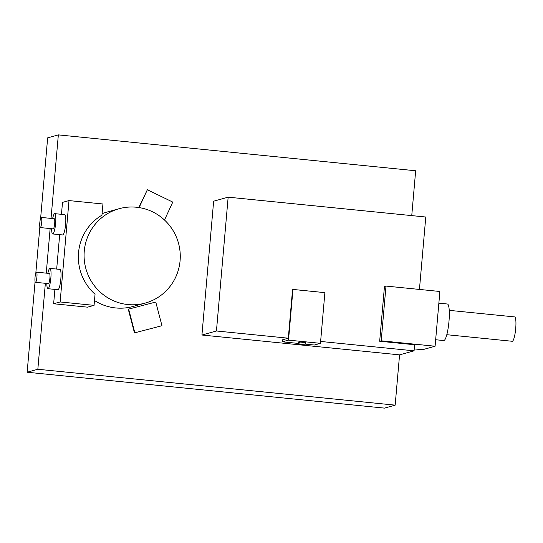 <?xml version="1.0" encoding="UTF-8"?>
<svg xmlns="http://www.w3.org/2000/svg" width="543" height="543" viewBox="0 0 543 543"><rect width="100%" height="100%" fill="white"/><g stroke="black" fill="none" stroke-linecap="round" stroke-linejoin="round"><path stroke-width="0.81" d="M384.471 408.119L27.15 372.233L37.84 369.26L395.161 405.146L384.471 408.119M411.75 215.605L415.666 170.767L58.345 134.881L47.655 137.854L40.61 218.388M39.863 226.893L35.818 273.129M35.078 281.634L27.15 372.233M216.447 330.986L228.155 197.17L213.643 201.202L201.935 335.017L216.447 330.986L288.306 338.201L292.568 289.541L292.949 289.433L324.89 292.643L320.451 343.332L314.343 345.029L305.03 344.092M292.949 289.433L288.516 340.122L282.408 341.818L282.584 339.789L288.306 338.201M164.495 220.01L172.776 202.091L147.363 189.745L138.804 207.535M201.935 335.017L399.567 354.864L395.161 405.146M58.345 134.881L51.035 218.401M50.146 228.569L46.25 273.143M45.361 283.31L37.84 369.26M134.467 332.9L161.963 325.719L134.467 332.9L128.277 309.211L128.657 309.103L134.847 332.791M102.084 213.718A48.965 48.028 -105.5 0 1 106.842 212.116L119.06 208.722A48.965 48.028 74.5 0 0 107.684 213.562A48.965 48.028 74.5 0 0 87.973 274.717A48.965 48.028 74.5 0 0 145.286 303.069A48.965 48.028 74.5 0 0 180.086 260.701A48.965 48.028 74.5 0 0 119.06 208.722M145.286 303.069L133.069 306.462A48.965 48.028 -105.5 0 1 94.489 300.51M87.572 307.168L53.642 303.761L60.13 301.956L94.068 305.363L87.572 307.168M94.068 305.363L95.045 294.204A48.965 48.028 -105.5 0 1 101.955 215.157L102.932 203.992L69.002 200.584L62.506 202.39L61.461 214.322M59.682 234.651L56.676 269.063M54.897 289.392L53.642 303.761M147.363 189.745L139.117 207.582M41.2 217.431A5.097 0.923 95.7 0 1 41.268 217.424A5.097 0.923 95.7 0 1 41.675 222.589A5.097 0.923 95.7 0 1 40.25 227.571A5.097 0.923 95.7 0 1 39.815 222.582A5.097 0.923 95.7 0 1 41.2 217.431M54.178 218.734A5.097 0.923 95.7 0 1 54.239 218.727A5.097 0.923 95.7 0 1 54.653 223.892A5.097 0.923 95.7 0 1 53.221 228.874L40.25 227.571M51.626 228.712A10.202 1.853 -84.3 0 0 52.712 233.952A10.202 1.853 -84.3 0 0 52.847 233.938A10.202 1.853 -84.3 0 0 55.61 223.628A10.202 1.853 -84.3 0 0 54.755 213.65A10.202 1.853 -84.3 0 0 52.644 218.564M54.755 213.65L64.732 214.655A10.202 1.853 95.7 0 1 65.554 224.985A10.202 1.853 95.7 0 1 62.696 234.949L52.712 233.952M36.408 272.172A5.097 0.923 95.7 0 1 36.476 272.165A5.097 0.923 95.7 0 1 36.89 277.33A5.097 0.923 95.7 0 1 35.458 282.312A5.097 0.923 95.7 0 1 35.03 277.324A5.097 0.923 95.7 0 1 36.408 272.172M49.386 273.475A5.097 0.923 95.7 0 1 49.454 273.468A5.097 0.923 95.7 0 1 49.861 278.634A5.097 0.923 95.7 0 1 48.436 283.616L35.458 282.312M46.841 283.46A10.202 1.853 -84.3 0 0 47.927 288.693A10.202 1.853 -84.3 0 0 48.055 288.679A10.202 1.853 -84.3 0 0 50.818 278.369A10.202 1.853 -84.3 0 0 49.963 268.391A10.202 1.853 -84.3 0 0 47.859 273.305M49.963 268.391L59.94 269.396A10.202 1.853 95.7 0 1 60.768 279.726A10.202 1.853 95.7 0 1 57.904 289.697L47.927 288.693M69.002 200.584L60.13 301.956M128.657 309.103L155.766 302.037L161.963 325.719M299.437 341.995L305.424 342.599L304.833 344.859L298.84 344.255L298.623 342.219L299.437 341.995L298.84 344.255M298.759 343.461L282.408 341.818M320.451 343.332L288.516 340.122M379.672 341.242L381.2 340.814L435.092 346.224L439.884 291.482L385.985 286.073L384.458 286.494L379.672 341.242L414.601 344.744L414.071 350.832L320.621 341.445M419.44 289.433L425.78 217.017L228.155 197.17M399.567 354.864L414.071 350.832M449.244 310.352L514.649 316.915A12.238 2.22 95.7 0 1 515.633 329.316A12.238 2.22 95.7 0 1 512.198 341.275L446.801 334.705M438.866 303.157L447.384 304.012A18.36 3.333 95.7 0 1 448.864 322.61A18.36 3.333 95.7 0 1 443.719 340.549L435.662 339.742M414.241 348.898L422.495 349.726L435.092 346.224M385.985 286.073L381.2 340.814M41.268 217.424L54.239 218.727M36.476 272.165L49.454 273.468"/></g></svg>
